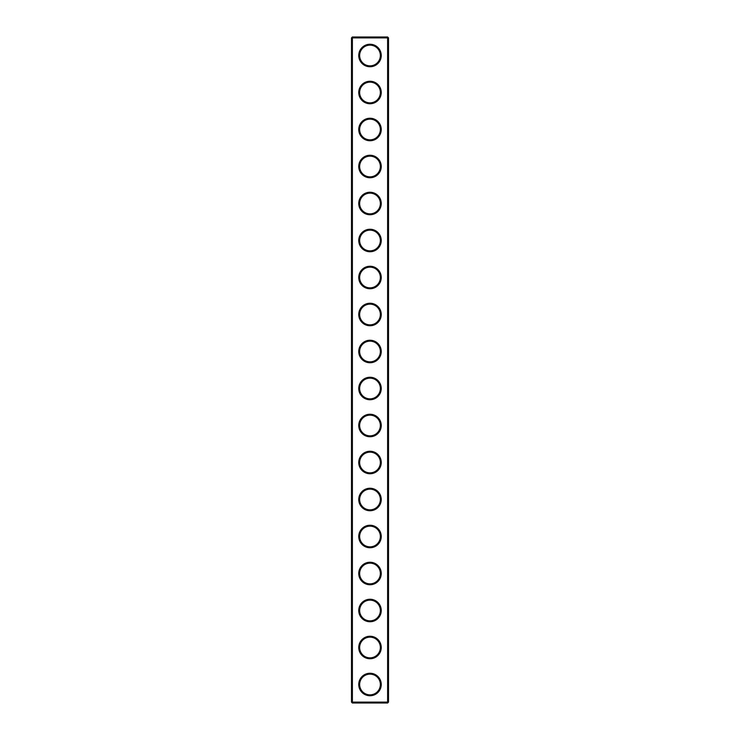 <?xml version="1.0" encoding="UTF-8"?>
<svg xmlns="http://www.w3.org/2000/svg" width="740" height="740" viewBox="0 0 740 740"><rect width="100%" height="100%" fill="white"/><g stroke="black" fill="none" stroke-linecap="round" stroke-linejoin="round"><path stroke-width="1.11" d="M387.612 703L388.5 702.112L388.5 37.888L351.5 37.888L351.5 702.112L352.388 703L387.612 703L387.612 37L352.388 37L352.388 703M351.5 702.112L388.5 702.112M351.5 37.888L352.388 37M381.248 55.5A11.248 11.248 0 0 1 364.376 65.24A11.248 11.248 0 0 1 364.376 45.76A11.248 11.248 0 0 1 381.248 55.5M381.248 92.5A11.248 11.248 0 0 1 364.376 102.24A11.248 11.248 0 0 1 364.376 82.76A11.248 11.248 0 0 1 381.248 92.5M381.248 129.5A11.248 11.248 0 0 1 364.376 139.24A11.248 11.248 0 0 1 364.376 119.76A11.248 11.248 0 0 1 381.248 129.5M381.248 166.5A11.248 11.248 0 0 1 364.376 176.24A11.248 11.248 0 0 1 364.376 156.76A11.248 11.248 0 0 1 381.248 166.5M381.248 203.5A11.248 11.248 0 0 1 364.376 213.24A11.248 11.248 0 0 1 364.376 193.76A11.248 11.248 0 0 1 381.248 203.5M381.248 240.5A11.248 11.248 0 0 1 364.376 250.24A11.248 11.248 0 0 1 364.376 230.76A11.248 11.248 0 0 1 381.248 240.5M381.248 277.5A11.248 11.248 0 0 1 364.376 287.24A11.248 11.248 0 0 1 364.376 267.76A11.248 11.248 0 0 1 381.248 277.5M381.248 314.5A11.248 11.248 0 0 1 364.376 324.24A11.248 11.248 0 0 1 364.376 304.76A11.248 11.248 0 0 1 381.248 314.5M381.248 351.5A11.248 11.248 0 0 1 364.376 361.24A11.248 11.248 0 0 1 364.376 341.76A11.248 11.248 0 0 1 381.248 351.5M381.248 388.5A11.248 11.248 0 0 1 364.376 398.24A11.248 11.248 0 0 1 364.376 378.76A11.248 11.248 0 0 1 381.248 388.5M381.248 425.5A11.248 11.248 0 0 1 364.376 435.24A11.248 11.248 0 0 1 364.376 415.76A11.248 11.248 0 0 1 381.248 425.5M381.248 462.5A11.248 11.248 0 0 1 364.376 472.24A11.248 11.248 0 0 1 364.376 452.76A11.248 11.248 0 0 1 381.248 462.5M381.248 499.5A11.248 11.248 0 0 1 364.376 509.24A11.248 11.248 0 0 1 364.376 489.76A11.248 11.248 0 0 1 381.248 499.5M381.248 536.5A11.248 11.248 0 0 1 364.376 546.24A11.248 11.248 0 0 1 364.376 526.76A11.248 11.248 0 0 1 381.248 536.5M381.248 573.5A11.248 11.248 0 0 1 364.376 583.24A11.248 11.248 0 0 1 364.376 563.76A11.248 11.248 0 0 1 381.248 573.5M381.248 610.5A11.248 11.248 0 0 1 364.376 620.24A11.248 11.248 0 0 1 364.376 600.76A11.248 11.248 0 0 1 381.248 610.5M381.248 647.5A11.248 11.248 0 0 1 364.376 657.24A11.248 11.248 0 0 1 364.376 637.76A11.248 11.248 0 0 1 381.248 647.5M381.248 684.5A11.248 11.248 0 0 1 364.376 694.24A11.248 11.248 0 0 1 364.376 674.76A11.248 11.248 0 0 1 381.248 684.5M380.36 55.5A10.36 10.36 0 0 1 364.82 64.473A10.36 10.36 0 0 1 364.82 46.527A10.36 10.36 0 0 1 380.36 55.5M380.36 92.5A10.36 10.36 0 0 1 364.82 101.473A10.36 10.36 0 0 1 364.82 83.528A10.36 10.36 0 0 1 380.36 92.5M380.36 129.5A10.36 10.36 0 0 1 364.82 138.472A10.36 10.36 0 0 1 364.82 120.528A10.36 10.36 0 0 1 380.36 129.5M380.36 166.5A10.36 10.36 0 0 1 364.82 175.472A10.36 10.36 0 0 1 364.82 157.528A10.36 10.36 0 0 1 380.36 166.5M380.36 203.5A10.36 10.36 0 0 1 364.82 212.472A10.36 10.36 0 0 1 364.82 194.528A10.36 10.36 0 0 1 380.36 203.5M380.36 240.5A10.36 10.36 0 0 1 364.82 249.472A10.36 10.36 0 0 1 364.82 231.528A10.36 10.36 0 0 1 380.36 240.5M380.36 277.5A10.36 10.36 0 0 1 364.82 286.473A10.36 10.36 0 0 1 364.82 268.528A10.36 10.36 0 0 1 380.36 277.5M380.36 314.5A10.36 10.36 0 0 1 364.82 323.473A10.36 10.36 0 0 1 364.82 305.528A10.36 10.36 0 0 1 380.36 314.5M380.36 351.5A10.36 10.36 0 0 1 364.82 360.473A10.36 10.36 0 0 1 364.82 342.528A10.36 10.36 0 0 1 380.36 351.5M380.36 388.5A10.36 10.36 0 0 1 364.82 397.473A10.36 10.36 0 0 1 364.82 379.528A10.36 10.36 0 0 1 380.36 388.5M380.36 425.5A10.36 10.36 0 0 1 364.82 434.473A10.36 10.36 0 0 1 364.82 416.528A10.36 10.36 0 0 1 380.36 425.5M380.36 462.5A10.36 10.36 0 0 1 364.82 471.473A10.36 10.36 0 0 1 364.82 453.528A10.36 10.36 0 0 1 380.36 462.5M380.36 499.5A10.36 10.36 0 0 1 364.82 508.473A10.36 10.36 0 0 1 364.82 490.527A10.36 10.36 0 0 1 380.36 499.5M380.36 536.5A10.36 10.36 0 0 1 364.82 545.473A10.36 10.36 0 0 1 364.82 527.528A10.36 10.36 0 0 1 380.36 536.5M380.36 573.5A10.36 10.36 0 0 1 364.82 582.473A10.36 10.36 0 0 1 364.82 564.528A10.36 10.36 0 0 1 380.36 573.5M380.36 610.5A10.36 10.36 0 0 1 364.82 619.473A10.36 10.36 0 0 1 364.82 601.528A10.36 10.36 0 0 1 380.36 610.5M380.36 647.5A10.36 10.36 0 0 1 364.82 656.473A10.36 10.36 0 0 1 364.82 638.528A10.36 10.36 0 0 1 380.36 647.5M380.36 684.5A10.36 10.36 0 0 1 364.82 693.473A10.36 10.36 0 0 1 364.82 675.528A10.36 10.36 0 0 1 380.36 684.5M388.5 37.888L387.612 37"/></g></svg>
